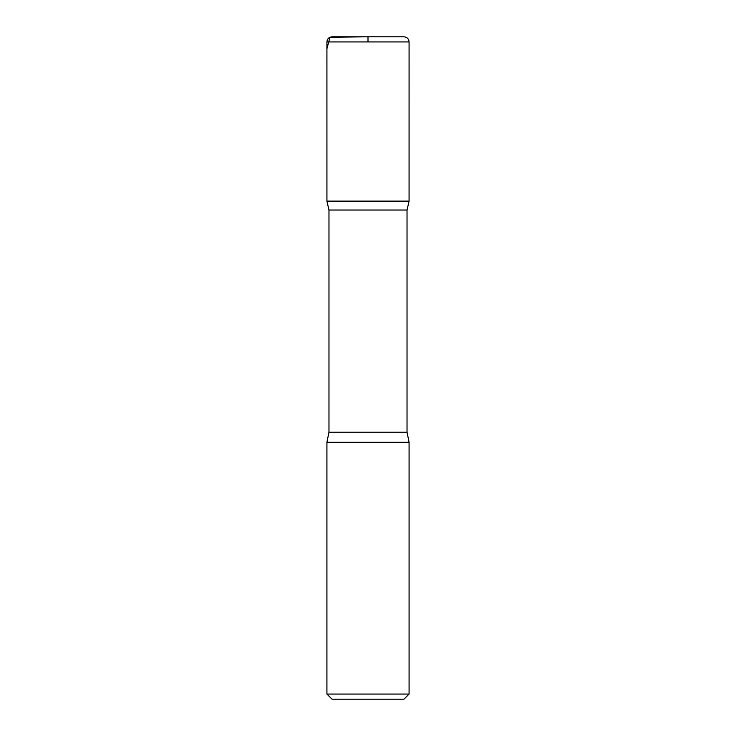 <?xml version="1.0" encoding="UTF-8"?>
<svg xmlns="http://www.w3.org/2000/svg" width="736" height="736" viewBox="0 0 736 736"><rect width="100%" height="100%" fill="white"/><g stroke="black" fill="none" stroke-linecap="round" stroke-linejoin="round"><path stroke-width="0.55" stroke-dasharray="3.68 2.76" d="M403.944 699.2L332.056 699.2M409.078 694.066L326.922 694.066M407.026 210.036L328.974 210.036M409.069 201.112L326.931 201.112L409.069 201.112M409.078 442.244L326.922 442.244M403.944 36.8L332.056 36.8M368 201.112L368 41.934M407.026 432.188L328.974 432.188M409.078 41.934L326.922 41.934"/><path stroke-width="1.1" d="M409.078 694.066L326.922 694.066L332.056 699.2L403.944 699.2L409.078 694.066L409.078 442.244L407.026 432.188L407.026 210.036L409.069 201.112L326.931 201.112L328.974 210.036L407.026 210.036M326.922 41.934L326.931 201.112L409.069 201.112L409.078 41.934C408.774 38.815 407.063 37.104 403.944 36.8L332.056 36.8C328.937 37.104 327.226 38.815 326.922 41.934L409.078 41.934M326.922 694.066L326.922 442.244L328.974 432.188L328.974 210.036M326.922 442.244L409.078 442.244M368 41.934L368 36.8L329.967 37.242L326.922 48.723L326.931 201.112L368 201.112M328.974 432.188L407.026 432.188"/></g></svg>
